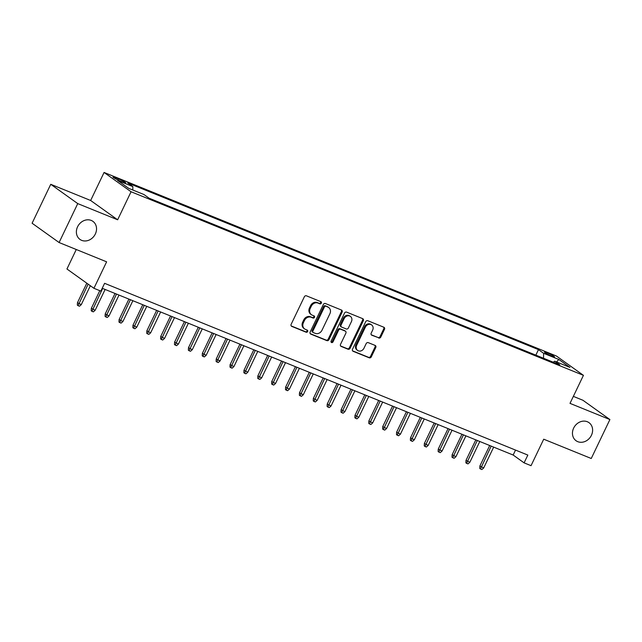 <?xml version="1.0" encoding="UTF-8"?>
<svg xmlns="http://www.w3.org/2000/svg" width="642" height="642" viewBox="0 0 642 642"><rect width="100%" height="100%" fill="white"/><g stroke="black" fill="none" stroke-linecap="round" stroke-linejoin="round"><path stroke-width="0.96" d="M321.345 303.144A1.196 1.019 125.6 0 0 320.904 301.692L306.435 295.818A1.701 1.461 125.6 0 0 304.34 296.797L291.155 324.306A1.701 1.461 125.6 0 0 291.781 326.393L306.258 332.259A1.196 1.019 125.6 0 0 307.277 330.124L305.407 329.362A5.457 4.671 125.6 0 1 304.581 328.905A5.457 4.671 125.6 0 1 303.393 322.701L304.493 320.406A5.457 4.671 125.6 0 1 311.193 317.284L313.063 318.047A1.196 1.019 125.6 0 0 314.09 315.904L312.221 315.15A5.457 4.671 125.6 0 1 311.386 314.692A5.457 4.671 125.6 0 1 310.206 308.489L311.306 306.194A5.457 4.671 125.6 0 1 318.007 303.072L319.877 303.835A1.196 1.019 125.6 0 0 321.345 303.144M311.386 314.692L310.664 314.171A5.457 4.671 125.6 0 1 309.476 307.967L310.576 305.672A5.457 4.671 125.6 0 1 317.276 302.551L319.146 303.313A1.196 1.019 125.6 0 0 320.623 301.579M291.219 325.935L305.528 331.737A1.196 1.019 125.6 0 0 307.004 330.012M304.581 328.905L303.851 328.383A5.457 4.671 125.6 0 1 302.663 322.18L303.762 319.885A5.457 4.671 125.6 0 1 310.463 316.763L312.333 317.525A1.196 1.019 125.6 0 0 313.81 315.792M573.651 428.102A11.115 9.518 125.6 0 0 576.075 440.741A11.115 9.518 125.6 0 0 591.418 435.308A11.115 9.518 125.6 0 0 588.995 422.661A11.115 9.518 125.6 0 0 573.651 428.102M77.578 226.787A11.115 9.518 125.6 0 0 79.993 239.426A11.115 9.518 125.6 0 0 95.337 233.993A11.115 9.518 125.6 0 0 92.921 221.354A11.115 9.518 125.6 0 0 77.578 226.787M547.169 352.835A5.553 0.578 25.6 0 0 544.488 352.105A5.553 0.578 25.6 0 0 546.799 353.766A5.553 0.578 25.6 0 0 551.839 356.174A5.553 0.578 25.6 0 0 554.511 356.904A5.553 0.578 25.6 0 0 552.2 355.243A5.553 0.578 25.6 0 0 547.169 352.835M378.7 338.021A1.701 1.461 125.6 0 0 380.794 337.042L384.494 329.322A1.701 1.461 125.6 0 0 383.86 327.243L367.794 320.719A1.701 1.461 125.6 0 0 365.699 321.698L352.514 349.208A1.701 1.461 125.6 0 0 353.14 351.294L369.214 357.811A1.701 1.461 125.6 0 0 371.309 356.84L375.779 347.515A1.701 1.461 125.6 0 0 375.145 345.428L368.267 342.643A1.701 1.461 125.6 0 0 366.173 343.614L363.958 348.237A4.558 3.9 125.6 0 1 357.666 350.468A4.558 3.9 125.6 0 1 356.671 345.284L365.354 327.171A4.558 3.9 125.6 0 1 371.646 324.94A4.558 3.9 125.6 0 1 372.641 330.124L371.188 333.142A1.701 1.461 125.6 0 0 371.822 335.228L377.969 337.499A1.701 1.461 125.6 0 0 380.064 336.52L383.764 328.8A1.701 1.461 125.6 0 0 383.699 327.171M77.746 203.602L117.638 219.789L90.65 200.489L50.75 184.302L77.746 203.602L59.088 242.532L106.62 261.824L93.933 288.298L100.874 291.107L104.598 283.323L527.828 455.074L524.097 462.858L531.038 465.675L543.718 439.2L591.25 458.492L609.9 419.555L582.912 400.255L573.354 396.379M117.638 219.789L131.064 191.757L583.434 375.337L570.008 403.369L609.9 419.555M342.13 312.132A1.701 1.461 125.6 0 0 341.504 310.054L325.43 303.53A1.701 1.461 125.6 0 0 323.335 304.509L310.15 332.018A1.701 1.461 125.6 0 0 310.784 334.105L326.858 340.621A1.701 1.461 125.6 0 0 328.953 339.65L342.13 312.132L341.408 311.611A1.701 1.461 125.6 0 0 341.343 309.982M346.608 312.124L362.682 318.649A1.701 1.461 125.6 0 1 363.316 320.727L350.131 348.245A1.701 1.461 125.6 0 1 348.036 349.216L341.159 346.423A1.701 1.461 125.6 0 1 340.525 344.345L345.877 333.19A1.701 1.461 125.6 0 0 345.244 331.103L340.685 329.258A1.701 1.461 125.6 0 0 338.591 330.229L333.021 341.849A1.196 1.019 125.6 0 1 331.112 341.071L344.513 313.103A1.701 1.461 125.6 0 1 346.608 312.124M59.088 242.532L32.1 223.231L50.75 184.302M120.07 180.932L123.128 182.176A5.385 0.562 25.6 0 0 125.72 182.882A5.385 0.562 25.6 0 0 123.481 181.269A5.385 0.562 25.6 0 0 118.601 178.941L115.552 177.698A5.385 0.562 25.6 0 0 112.96 176.991A5.385 0.562 25.6 0 0 115.199 178.604A5.385 0.562 25.6 0 0 120.07 180.932M131.064 191.757L104.076 172.457L556.445 356.037L583.434 375.337M535.829 355.138L538.477 349.625L127.734 182.938L132.846 186.589L132.814 190.008M538.477 349.625L543.581 353.277L558.845 359.472L569.936 367.401L554.672 361.205L559.776 364.857L149.04 198.169L143.928 194.518L128.665 188.331L117.582 180.394L132.846 186.589M76.278 249.505L66.945 268.99L93.933 288.298M90.65 200.489L104.076 172.457M102.23 288.274L513.159 455.034L524.097 462.858M515.526 450.082L513.159 455.034M554.672 361.205L553.243 362.208M543.541 358.268L543.581 353.277M558.845 359.472L556.534 361.96M310.222 333.647L326.128 340.099A1.701 1.461 125.6 0 0 328.222 339.128L341.408 311.611M325.903 306.274A1.196 1.019 125.6 0 0 324.435 306.964L312.863 331.112A1.196 1.019 125.6 0 0 313.304 332.572L315.286 333.367A5.457 4.671 125.6 0 0 321.987 330.245L329.892 313.737A5.457 4.671 125.6 0 0 328.704 307.534A5.457 4.671 125.6 0 0 327.877 307.077L325.173 305.752A1.196 1.019 125.6 0 0 323.712 306.443L324.435 306.964M312.582 332.05A1.196 1.019 125.6 0 1 312.14 330.59L323.712 306.443M328.704 307.534L327.982 307.012A5.457 4.671 125.6 0 0 327.147 306.555L327.877 307.077M325.173 305.752L327.147 306.555M340.589 345.974L347.306 348.694A1.701 1.461 125.6 0 0 349.4 347.723L362.586 320.206A1.701 1.461 125.6 0 0 362.521 318.576M345.5 331.248L344.77 330.726A1.701 1.461 125.6 0 0 344.513 330.582L339.955 328.736A1.701 1.461 125.6 0 0 337.861 329.707L332.291 341.327L333.021 341.849M331.079 342.074A1.196 1.019 125.6 0 0 332.291 341.327M351.423 321.61A4.558 3.9 125.6 0 0 350.428 316.418A4.558 3.9 125.6 0 0 344.136 318.649L341.079 325.037A1.701 1.461 125.6 0 0 341.704 327.115L346.271 328.969A1.701 1.461 125.6 0 0 348.365 327.99L351.423 321.61M350.428 316.418L349.697 315.896A4.558 3.9 125.6 0 0 343.406 318.127L344.136 318.649M341.448 326.971L340.717 326.449A1.701 1.461 125.6 0 1 340.348 324.515L343.406 318.127M371.253 334.771L377.969 337.499M371.646 324.94L370.916 324.419A4.558 3.9 125.6 0 0 364.624 326.65L365.354 327.171M357.666 350.468L356.936 349.946A4.558 3.9 125.6 0 1 355.941 344.762L364.624 326.65M352.578 350.837L368.484 357.289A1.701 1.461 125.6 0 0 370.578 356.318L375.048 346.993A1.701 1.461 125.6 0 0 374.984 345.364M81.277 304.645L79.456 306.234L78.075 305.672L77.345 305.151L77.465 302.695L81.277 304.645L90.337 285.73M78.075 305.672L88.123 284.141M77.465 302.695L86.806 283.202M95.152 310.279L93.339 311.868L91.95 311.306L91.22 310.784L91.341 308.329L95.152 310.279L105.127 289.454M91.95 311.306L102.632 288.443M91.341 308.329L99.799 290.674M109.028 315.912L107.214 317.501L105.826 316.939L105.095 316.418L105.216 313.954L109.028 315.912L119.003 295.087M105.826 316.939L116.507 294.068M105.216 313.954L115.03 293.474M122.903 321.538L121.089 323.127L119.701 322.565L118.971 322.043L119.091 319.588L122.903 321.538L132.886 300.713M119.701 322.565L130.382 299.702M119.091 319.588L128.906 299.1M136.778 327.171L134.964 328.76L133.576 328.198L132.846 327.677L132.974 325.221L136.778 327.171L146.761 306.346M133.576 328.198L144.257 305.335M132.974 325.221L142.781 304.733M150.661 332.805L148.84 334.394L147.451 333.832L146.721 333.31L146.849 330.847L150.661 332.805L160.636 311.98M147.451 333.832L158.141 310.969M146.849 330.847L156.664 310.367M164.537 338.43L162.715 340.027L161.327 339.457L160.596 338.936L160.725 336.48L164.537 338.43L174.512 317.613M161.327 339.457L172.016 316.594M160.725 336.48L170.539 316M178.412 344.064L176.59 345.653L175.21 345.091L174.48 344.569L174.6 342.114L178.412 344.064L188.387 323.239M175.21 345.091L185.891 322.228M174.6 342.114L184.415 321.626M192.287 349.697L190.473 351.286L189.085 350.725L188.355 350.203L188.475 347.739L192.287 349.697L202.262 328.873M189.085 350.725L199.766 327.861M188.475 347.739L198.29 327.26M206.162 355.323L204.349 356.92L202.96 356.358L202.23 355.837L202.35 353.373L206.162 355.323L216.137 334.506M202.96 356.358L213.642 333.487M202.35 353.373L212.165 332.893M220.037 360.956L218.224 362.545L216.835 361.984L216.105 361.462L216.226 359.006L220.037 360.956L230.013 340.132M216.835 361.984L227.517 339.12M216.226 359.006L226.04 338.519M233.913 366.59L232.099 368.179L230.711 367.617L229.98 367.096L230.109 364.64L233.913 366.59L243.896 345.765M230.711 367.617L241.392 344.754M230.109 364.64L239.915 344.152M247.796 372.224L245.974 373.813L244.586 373.251L243.856 372.729L243.984 370.265L247.796 372.224L257.771 351.399M244.586 373.251L255.267 350.38M243.984 370.265L253.799 349.786M261.671 377.849L259.85 379.438L258.461 378.876L257.731 378.355L257.859 375.899L261.671 377.849L271.646 357.024M258.461 378.876L269.15 356.013M257.859 375.899L267.674 355.419M275.546 383.483L273.725 385.072L272.336 384.51L271.614 383.988L271.735 381.533L275.546 383.483L285.521 362.658M272.336 384.51L283.026 361.647M271.735 381.533L281.549 361.045M289.422 389.116L287.608 390.705L286.22 390.143L285.489 389.622L285.61 387.158L289.422 389.116L299.397 368.291M286.22 390.143L296.901 367.28M285.61 387.158L295.424 366.678M303.297 394.742L301.483 396.339L300.095 395.769L299.365 395.247L299.485 392.792L303.297 394.742L313.272 373.925M300.095 395.769L310.776 372.906M299.485 392.792L309.3 372.312M317.172 400.375L315.358 401.964L313.97 401.402L313.24 400.881L313.36 398.425L317.172 400.375L327.147 379.55M313.97 401.402L324.651 378.539M313.36 398.425L323.175 377.937M331.047 406.009L329.234 407.598L327.845 407.036L327.115 406.514L327.235 404.051L331.047 406.009L341.03 385.184M327.845 407.036L338.527 384.173M327.235 404.051L337.05 383.571M344.923 411.642L343.109 413.231L341.721 412.67L340.99 412.148L341.119 409.684L344.923 411.642L354.906 390.817M341.721 412.67L352.402 389.798M341.119 409.684L350.933 389.204M358.806 417.268L356.984 418.857L355.596 418.295L354.865 417.773L354.994 415.318L358.806 417.268L368.781 396.443M355.596 418.295L366.285 395.432M354.994 415.318L364.808 394.83M372.681 422.901L370.859 424.49L369.471 423.929L368.749 423.407L368.869 420.951L372.681 422.901L382.656 402.077M369.471 423.929L380.16 401.065M368.869 420.951L378.684 400.464M386.556 428.535L384.735 430.124L383.354 429.562L382.624 429.041L382.744 426.577L386.556 428.535L396.531 407.71M383.354 429.562L394.036 406.691M382.744 426.577L392.559 406.097M400.431 434.161L398.618 435.757L397.229 435.188L396.499 434.666L396.62 432.21L400.431 434.161L410.407 413.344M397.229 435.188L407.911 412.324M396.62 432.21L406.434 411.731M414.307 439.794L412.493 441.383L411.105 440.821L410.374 440.3L410.495 437.844L414.307 439.794L424.282 418.969M411.105 440.821L421.786 417.958M410.495 437.844L420.309 417.356M428.182 445.428L426.368 447.017L424.98 446.455L424.25 445.933L424.37 443.47L428.182 445.428L438.157 424.603M424.98 446.455L435.661 423.592M424.37 443.47L434.185 422.99M442.057 451.053L440.243 452.65L438.855 452.08L438.125 451.559L438.253 449.103L442.057 451.053L452.04 430.236M438.855 452.08L449.536 429.217M438.253 449.103L448.06 428.623M455.94 456.687L454.119 458.276L452.73 457.714L452 457.192L452.128 454.737L455.94 456.687L465.915 435.862M452.73 457.714L463.42 434.851M452.128 454.737L461.943 434.249M469.816 462.32L467.994 463.909L466.606 463.347L465.875 462.826L466.004 460.37L469.816 462.32L479.791 441.495M466.606 463.347L477.295 440.484M466.004 460.37L475.818 439.882M483.691 467.954L481.869 469.543L480.481 468.981L479.759 468.459L479.879 465.996L483.691 467.954L493.666 447.129M480.481 468.981L491.17 446.11M479.879 465.996L489.694 445.516M115.135 178.572L115.552 177.698M118.064 180.057L118.601 178.941M317.276 302.551L318.007 303.072M310.576 305.672L311.306 306.194M309.476 307.967L310.206 308.489M312.333 317.525L313.063 318.047M310.463 316.763L311.193 317.284M303.762 319.885L304.493 320.406M302.663 322.18L303.393 322.701M305.528 331.737L306.258 332.259M291.308 326.048L291.781 326.393M319.146 303.313L319.877 303.835M328.222 339.128L328.953 339.65M326.128 340.099L326.858 340.621M310.303 333.76L310.784 334.105M312.14 330.59L312.863 331.112M362.586 320.206L363.316 320.727M349.4 347.723L350.131 348.245M347.306 348.694L348.036 349.216M340.677 346.086L341.159 346.423M344.513 330.582L345.244 331.103M339.955 328.736L340.685 329.258M337.861 329.707L338.591 330.229M340.348 324.515L341.079 325.037M371.341 334.883L371.822 335.228M355.941 344.762L356.671 345.284M375.048 346.993L375.779 347.515M370.578 356.318L371.309 356.84M368.484 357.289L369.214 357.811M352.667 350.949L353.14 351.294M383.764 328.8L384.494 329.322M380.064 336.52L380.794 337.042M312.397 331.946L313.127 332.468"/></g></svg>
